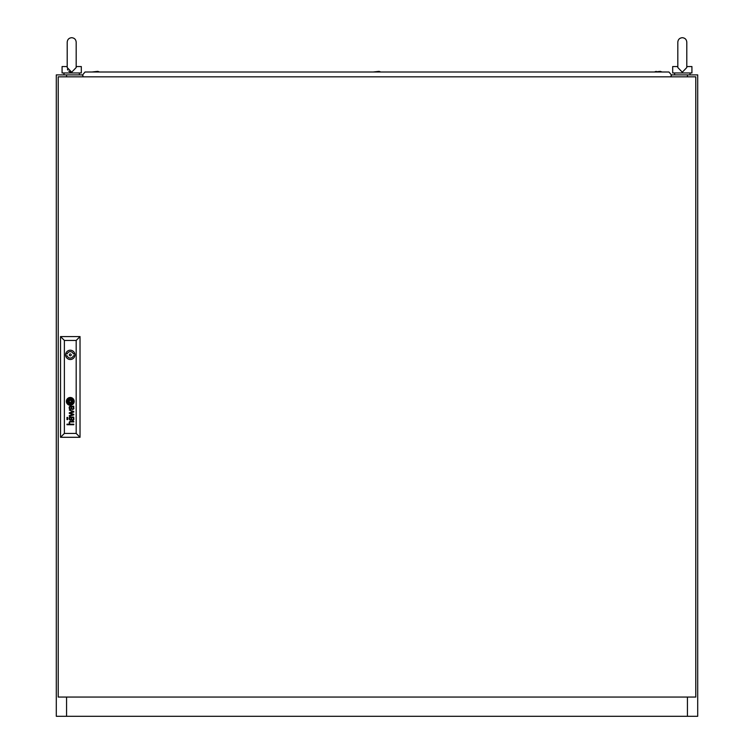<?xml version="1.0" encoding="UTF-8"?>
<svg xmlns="http://www.w3.org/2000/svg" width="754" height="754" viewBox="0 0 754 754"><rect width="100%" height="100%" fill="white"/><g stroke="black" fill="none" stroke-linecap="round" stroke-linejoin="round"><path stroke-width="1.13" d="M76.182 42.186L76.182 67.54L71.687 72.205L67.2 67.54L67.2 42.186C67.464 39.462 68.963 37.964 71.687 37.7C74.42 37.964 75.918 39.462 76.182 42.186L76.182 56.296L76.182 42.186C75.918 39.462 74.42 37.964 71.687 37.7C68.963 37.964 67.464 39.462 67.2 42.186M73.298 72.968L70.084 72.968M76.182 66.559L81.309 66.559L81.309 72.968L62.073 72.968L62.073 66.559L67.2 66.559M76.116 66.559C73.817 66.559 73.817 66.559 76.116 66.559M70.659 72.101L70.15 71.96M69.66 71.771L68.802 71.244M67.766 69.999L67.417 69.142M687.441 76.823L687.441 74.891L697.704 74.891L697.704 716.3L687.441 716.3L687.441 697.054M66.559 697.054L66.559 716.3L56.296 716.3L56.296 74.891L66.559 74.891L66.559 76.823M66.559 716.3L687.441 716.3M687.441 74.891L671.39 74.891M82.61 74.891L66.559 74.891M686.8 56.296L686.8 42.186L686.8 67.54L682.313 72.205L677.818 67.54L677.818 42.186C678.082 39.462 679.58 37.964 682.313 37.7C685.037 37.964 686.536 39.462 686.8 42.186C686.536 39.462 685.037 37.964 682.313 37.7C679.58 37.964 678.082 39.462 677.818 42.186L677.818 56.296M683.916 72.968L680.702 72.968M686.8 66.559L691.927 66.559L691.927 72.968L672.691 72.968L672.691 66.559L677.818 66.559M58.218 76.823L58.218 697.054L695.782 697.054L695.782 76.823L58.218 76.823M71.244 354.87A0.961 0.961 0 0 0 70.282 353.909A0.961 0.961 0 0 0 69.321 354.87A0.961 0.961 0 0 0 70.282 355.831A0.961 0.961 0 0 0 71.244 354.87M71.809 402.316L71.819 402.24A3.261 3.261 0 0 0 71.8 401.948A22.337 22.337 0 0 0 71.743 401.514A10.961 10.961 0 0 0 71.696 401.222A9.312 9.312 0 0 0 71.583 400.676A4.788 4.788 0 0 0 71.423 400.148A1.074 1.074 0 0 0 71.328 399.959L71.178 399.827A1.583 1.583 0 0 0 71.093 399.827A6.107 6.107 0 0 0 70.461 399.903A143.345 143.345 0 0 0 69.952 399.988A4.835 4.835 0 0 0 69.538 400.082A15.721 15.721 0 0 0 69.264 400.157A1.781 1.781 0 0 0 69.095 400.214A3.487 3.487 0 0 0 68.953 400.27A0.631 0.631 0 0 0 68.774 400.393L68.737 400.497A2.912 2.912 0 0 0 68.765 400.789A1022.471 1022.471 0 0 0 68.821 401.222A7.757 7.757 0 0 0 68.859 401.514A7.135 7.135 0 0 0 69.114 402.513A1.282 1.282 0 0 0 69.255 402.815L69.387 402.909A2.95 2.95 0 0 0 69.528 402.9A6.352 6.352 0 0 0 70.094 402.834A36.39 36.39 0 0 0 70.716 402.73A4.995 4.995 0 0 0 71.3 402.579A2.988 2.988 0 0 0 71.602 402.466A0.613 0.613 0 0 0 71.79 402.344L71.809 402.316M72.29 402.071A0.471 0.471 0 0 0 72.29 402.052A3.553 3.553 0 0 0 72.224 401.514A6.956 6.956 0 0 0 72.158 401.222A6.268 6.268 0 0 0 71.941 400.534A4.835 4.835 0 0 0 71.809 400.214A3.713 3.713 0 0 0 71.639 399.884A0.839 0.839 0 0 0 71.602 399.827A16.456 16.456 0 0 0 71.489 399.667A0.811 0.811 0 0 0 71.187 399.403L70.999 399.356A4.147 4.147 0 0 0 70.678 399.384A3.497 3.497 0 0 0 70.169 399.479A25.985 25.985 0 0 0 69.726 399.611A3.148 3.148 0 0 0 69.387 399.724A9.821 9.821 0 0 0 68.972 399.912A1.602 1.602 0 0 0 68.784 400.016A3.779 3.779 0 0 0 68.548 400.186A0.773 0.773 0 0 0 68.425 400.308A1.263 1.263 0 0 0 68.331 400.431L68.284 400.553A0.594 0.594 0 0 0 68.275 400.76A26.918 26.918 0 0 0 68.331 401.222A3.082 3.082 0 0 0 68.397 401.514A4.515 4.515 0 0 0 68.539 401.976A22.705 22.705 0 0 0 68.699 402.419A2.611 2.611 0 0 0 69.01 402.994A1.565 1.565 0 0 0 69.245 403.249A0.518 0.518 0 0 0 69.632 403.381A5.052 5.052 0 0 0 69.981 403.343A3.365 3.365 0 0 0 70.282 403.286A9.284 9.284 0 0 0 70.951 403.098A4.156 4.156 0 0 0 71.687 402.777A2.045 2.045 0 0 0 72.082 402.485A0.867 0.867 0 0 0 72.224 402.306L72.28 402.184A0.471 0.471 0 0 0 72.29 402.071M73.864 418.97A1.979 1.979 0 0 1 73.835 419.29A1.225 1.225 0 0 1 71.536 419.733A1.697 1.697 0 0 1 71.31 419.196A7.257 7.257 0 0 1 71.206 418.677A7.889 7.889 0 0 1 71.168 418.385L70.65 417.565A2.997 2.997 0 0 0 70.395 417.575A1.338 1.338 0 0 0 70.122 417.622A0.641 0.641 0 0 0 69.679 418.084A1.527 1.527 0 0 0 69.679 418.922A0.914 0.914 0 0 0 70.216 419.544A1.593 1.593 0 0 0 70.716 419.629L70.716 420.166A1.508 1.508 0 0 1 69.519 419.61A1.8 1.8 0 0 1 69.227 418.856A3.742 3.742 0 0 1 69.189 418.498A1.489 1.489 0 0 1 69.189 418.281A12.45 12.45 0 0 1 69.208 418.112A1.216 1.216 0 0 1 69.236 417.952A4.92 4.92 0 0 1 69.274 417.801A1.018 1.018 0 0 1 69.462 417.424A0.631 0.631 0 0 1 69.594 417.292A1.517 1.517 0 0 1 69.754 417.188A0.631 0.631 0 0 1 69.886 417.132A5.438 5.438 0 0 1 70.028 417.085A0.82 0.82 0 0 1 70.179 417.066A33.939 33.939 0 0 1 70.424 417.047A2.243 2.243 0 0 1 70.669 417.037L73.195 417.056A2.083 2.083 0 0 0 73.345 417.047A0.782 0.782 0 0 0 73.477 417.019L73.779 417.207A0.613 0.613 0 0 1 73.769 417.358L73.572 417.556A0.773 0.773 0 0 1 73.421 417.565L73.279 417.565A1.857 1.857 0 0 1 73.845 418.677A2.912 2.912 0 0 1 73.864 418.97M73.383 419.101A1.206 1.206 0 0 0 73.147 417.923A0.886 0.886 0 0 0 72.695 417.612A1.385 1.385 0 0 0 72.507 417.575A1.885 1.885 0 0 0 72.271 417.565L71.46 417.565A6.494 6.494 0 0 0 71.498 417.97L71.555 418.385A7.078 7.078 0 0 0 71.602 418.677A2.309 2.309 0 0 0 71.715 419.083A1.216 1.216 0 0 0 72.13 419.601A0.688 0.688 0 0 0 73.383 419.101M73.43 408.055A1.037 1.037 0 0 1 72.233 408.913A0.566 0.566 0 0 1 72.082 408.838A1.046 1.046 0 0 1 71.781 408.479A2.809 2.809 0 0 1 71.696 408.3A1.188 1.188 0 0 1 71.639 408.121A8.011 8.011 0 0 1 71.602 407.933A5.504 5.504 0 0 1 71.555 407.641L71.46 406.821L72.271 406.821A2.724 2.724 0 0 1 72.478 406.83A1.244 1.244 0 0 1 73.364 407.641A1.885 1.885 0 0 1 73.421 407.933A1.037 1.037 0 0 1 73.43 408.055M73.864 408.225A2.535 2.535 0 0 0 73.788 407.641A1.621 1.621 0 0 0 73.43 406.971A2.724 2.724 0 0 0 73.279 406.821A1.847 1.847 0 0 0 73.524 406.821L73.779 406.594A0.924 0.924 0 0 0 73.779 406.463L73.666 406.095A0.99 0.99 0 0 1 73.647 406.142L73.43 406.293A1.15 1.15 0 0 1 73.251 406.312L70.593 406.293A3.45 3.45 0 0 0 70.141 406.321A1.206 1.206 0 0 0 69.377 406.811A1.649 1.649 0 0 0 69.236 407.217A2.205 2.205 0 0 0 69.396 408.649A1.301 1.301 0 0 0 70.716 409.422L70.716 408.885A2.319 2.319 0 0 1 70.49 408.866A1.272 1.272 0 0 1 69.981 408.677A0.745 0.745 0 0 1 69.641 408.008A2.356 2.356 0 0 1 69.641 407.546A0.943 0.943 0 0 1 70.169 406.868A1.319 1.319 0 0 1 70.442 406.83A7.71 7.71 0 0 1 70.65 406.821L71.168 407.641A10.226 10.226 0 0 0 71.206 407.933A5.825 5.825 0 0 0 71.3 408.404A2.177 2.177 0 0 0 71.413 408.762A1.367 1.367 0 0 0 73.807 408.687A1.649 1.649 0 0 0 73.864 408.366A2.535 2.535 0 0 0 73.864 408.225M72.733 402.146A1.065 1.065 0 0 0 72.761 401.854A2.403 2.403 0 0 0 72.733 401.514A12.347 12.347 0 0 0 72.676 401.222A2.63 2.63 0 0 0 72.554 400.808A32.149 32.149 0 0 0 72.412 400.44A2.893 2.893 0 0 0 72.177 399.959A10.122 10.122 0 0 0 71.969 399.639A2.064 2.064 0 0 0 71.3 399.017A0.971 0.971 0 0 0 70.612 398.894A8.407 8.407 0 0 0 70.292 398.941A4.354 4.354 0 0 0 68.934 399.441A3.676 3.676 0 0 0 68.605 399.648A3.204 3.204 0 0 0 68.397 399.799A2.46 2.46 0 0 0 68.228 399.959A1.97 1.97 0 0 0 68.011 400.214A1.254 1.254 0 0 0 67.794 400.779A1.81 1.81 0 0 0 67.832 401.222A7.757 7.757 0 0 0 67.898 401.514A6.72 6.72 0 0 0 68.049 402.052A2.997 2.997 0 0 0 68.256 402.542A6.117 6.117 0 0 0 68.671 403.202A1.697 1.697 0 0 0 69.641 403.852A0.631 0.631 0 0 0 69.82 403.861A2.846 2.846 0 0 0 70.292 403.795A6.522 6.522 0 0 0 71.027 403.579A3.789 3.789 0 0 0 71.856 403.164A3.242 3.242 0 0 0 72.488 402.608A1.112 1.112 0 0 0 72.733 402.146M73.242 401.684A1.857 1.857 0 0 0 73.232 401.514A3.054 3.054 0 0 0 73.195 401.222A4.524 4.524 0 0 0 72.77 400.006A3.6 3.6 0 0 0 71.969 398.97A2.366 2.366 0 0 0 71.149 398.498A1.583 1.583 0 0 0 70.499 398.414A5.118 5.118 0 0 0 69.811 398.527A3.299 3.299 0 0 0 68.85 398.913A6.409 6.409 0 0 0 68.237 399.337A2.498 2.498 0 0 0 67.389 400.562A1.319 1.319 0 0 0 67.342 400.817A2.337 2.337 0 0 0 67.332 401.222A3.365 3.365 0 0 0 67.37 401.514A3.949 3.949 0 0 0 68.925 404.021A1.715 1.715 0 0 0 69.792 404.314A2.573 2.573 0 0 0 70.471 404.276A4.515 4.515 0 0 0 71.573 403.89A3.713 3.713 0 0 0 72.431 403.305A3.016 3.016 0 0 0 72.959 402.664A1.857 1.857 0 0 0 73.242 401.684M66.38 401.373A3.893 3.893 0 0 0 70.282 405.266A3.893 3.893 0 0 0 74.175 401.373A3.893 3.893 0 0 0 70.282 397.471A3.893 3.893 0 0 0 66.38 401.373M73.195 403.145A2.799 2.799 0 0 0 73.704 401.514A3.289 3.289 0 0 0 73.289 399.865A4.062 4.062 0 0 0 72.497 398.809A3.186 3.186 0 0 0 71.262 398.065A2.648 2.648 0 0 0 70.131 397.961A4.288 4.288 0 0 0 68.85 398.319A3.61 3.61 0 0 0 67.059 400.167A2.488 2.488 0 0 0 66.852 401.222A4.543 4.543 0 0 0 66.87 401.514A3.723 3.723 0 0 0 68.708 404.417A2.743 2.743 0 0 0 70.263 404.794A3.836 3.836 0 0 0 73.195 403.145M65.626 354.87A4.647 4.647 0 0 0 70.282 359.517A4.647 4.647 0 0 0 74.929 354.87A4.647 4.647 0 0 0 70.282 350.214A4.647 4.647 0 0 0 65.626 354.87M74.825 353.909L73.336 353.909A3.204 3.204 0 0 0 67.219 353.909L65.73 353.909M66.974 418.866L66.974 419.582L67.7 419.582L67.7 418.866L66.974 418.866M66.974 417.443L66.974 418.159L67.7 418.159L67.7 417.443L66.974 417.443M76.182 433.437L76.182 340.44L64.382 340.44L64.382 433.437L76.182 433.437L80.028 437.292L60.527 437.292L60.527 336.586L80.028 336.586L80.028 437.292M69.283 413.333L73.091 414.54L69.283 415.605L69.283 416.208L73.779 414.87L73.779 414.314L69.981 413.088L73.779 412.033L73.779 411.458L69.283 410.063L73.091 411.684L69.283 412.787L69.283 413.333M69.575 423.974A6.466 6.466 0 0 1 69.443 423.776A1.225 1.225 0 0 1 69.321 423.531A2.592 2.592 0 0 1 69.18 422.871A1.631 1.631 0 0 1 69.566 421.722A0.914 0.914 0 0 1 69.868 421.524A1.772 1.772 0 0 1 70.339 421.411A12.187 12.187 0 0 1 70.593 421.392A2.875 2.875 0 0 1 70.735 421.392L73.779 421.392L73.779 421.929L70.735 421.929A2.385 2.385 0 0 0 70.386 421.967A1.254 1.254 0 0 0 70.094 422.052A0.735 0.735 0 0 0 69.594 422.806A1.781 1.781 0 0 0 69.726 423.569A1.131 1.131 0 0 0 69.971 423.927A0.745 0.745 0 0 0 70.094 424.031A1.536 1.536 0 0 0 70.197 424.087A0.622 0.622 0 0 0 70.292 424.134A1.47 1.47 0 0 0 70.414 424.172A0.782 0.782 0 0 0 70.527 424.191A8.482 8.482 0 0 0 70.64 424.2A1.508 1.508 0 0 0 70.763 424.2L73.779 424.2L73.779 424.738L66.974 424.738L66.974 424.2L69.783 424.2A1.47 1.47 0 0 1 69.575 423.974M60.527 437.292L64.382 433.437M76.182 340.44L80.028 336.586M60.527 336.586L64.382 340.44M65.73 355.831L67.219 355.831A3.204 3.204 0 0 0 73.336 355.831L74.825 355.831M71.253 400.393L69.311 400.393L69.311 402.344L71.253 402.344L71.253 400.393M662.106 72.007L660.306 71.366L654.406 72.007L656.206 71.366M99.594 72.007L97.794 71.366L91.894 72.007M380.845 72.007L379.055 71.366L373.155 72.007M82.912 76.823L82.912 75.372L82.337 75.212L85.032 72.007L668.968 72.007L671.663 75.212L671.088 75.372L671.088 76.823M79.387 72.968L79.387 74.891M63.996 72.968L63.996 74.891M690.004 72.968L690.004 74.891M674.613 72.968L674.613 74.891"/></g></svg>
